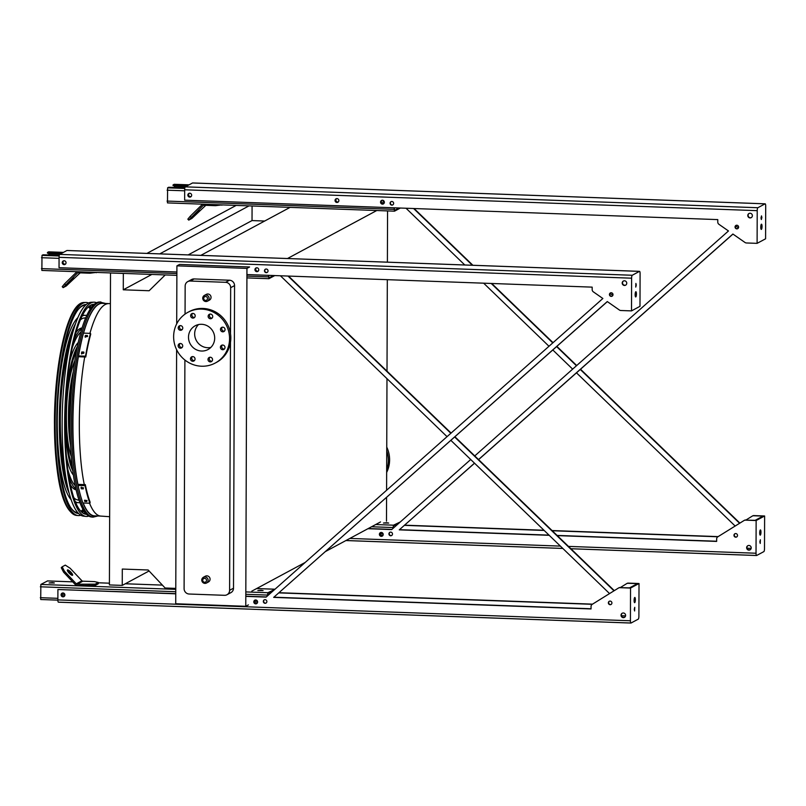<?xml version="1.0" encoding="UTF-8"?>
<svg xmlns="http://www.w3.org/2000/svg" width="806" height="806" viewBox="0 0 806 806"><rect width="100%" height="100%" fill="white"/><g stroke="black" fill="none" stroke-linecap="round" stroke-linejoin="round"><path stroke-width="1.21" d="M387.565 210.92L387.394 262.162M387.323 279.672L387.011 371.183M386.981 378.659L386.598 490.26M386.568 497.383L386.487 521.16M175.789 588.39L165.119 588.007L148.153 569.993L122.3 569.056L122.25 585.398L109.415 584.934L110.503 272.982L123.338 273.446L123.278 289.797L149.12 290.744L165.24 274.927M200.835 255.361L290.1 207.364M287.49 258.525L376.755 210.527M188.181 254.898L252.026 220.572L264.67 221.035M123.278 289.797L151.84 274.443M252.077 205.983L252.026 220.572M159.759 253.87L249.024 205.873M146.924 253.396L236.188 205.399M122.25 585.398L149.08 570.98M251.784 591.161L305.182 562.447M325.513 551.516L380.523 521.935M382.689 203.586L383.434 200.543M246.948 268.398L249.588 266.977L179.547 264.428L176.907 265.849L246.948 268.398L245.77 606.303L248.409 604.893M176.615 349.693L175.728 603.754L245.77 606.303M194.155 278.936L190.266 281.032A5.239 5.038 -118.3 0 0 187.768 281.606L191.657 279.511A5.239 5.038 61.7 0 1 194.155 278.936L229.498 280.226A5.239 5.038 61.7 0 1 234.556 285.596L233.508 588.209A5.239 5.038 61.7 0 1 230.899 592.642L227.01 594.727A5.239 5.038 -118.3 0 0 229.609 590.304L233.508 588.209M176.705 323.821L176.907 265.849M234.556 285.596L230.667 287.692L230.506 333.674M230.476 342.328L229.609 590.304M190.266 281.032L225.599 282.312L229.498 280.226M227.01 594.727A5.239 5.038 -118.3 0 1 224.511 595.312L189.168 594.022A5.239 5.038 -118.3 0 1 184.1 588.642L184.896 360.03M185.058 314.098L185.158 286.029A5.239 5.038 -118.3 0 1 187.768 281.606M206.326 294.361A3.274 3.153 61.7 0 1 210.648 295.752A3.274 3.153 61.7 0 1 209.429 300.124L207.485 301.172A3.274 3.153 61.7 0 1 202.85 299.006A3.274 3.153 61.7 0 1 208.704 296.799A3.274 3.153 61.7 0 1 207.485 301.172L205.873 301.545C202.246 299.691 201.742 297.646 204.381 295.409L206.326 294.361M205.339 576.209A3.274 3.153 61.7 0 1 209.671 577.6A3.274 3.153 61.7 0 1 208.442 581.972L206.497 583.02A3.274 3.153 61.7 0 1 201.873 580.854A3.274 3.153 61.7 0 1 207.716 578.648A3.274 3.153 61.7 0 1 206.497 583.02L204.895 583.393C201.258 581.539 200.765 579.494 203.394 577.257L205.339 576.209M230.667 287.692A5.239 5.038 -118.3 0 0 225.599 282.312M89.537 503.226C92.942 511.588 96.73 515.87 100.921 516.092L94.564 515.86A106.321 25.218 -87.9 0 1 83.179 502.994M78.122 485.323A106.321 25.218 -87.9 0 1 81.688 340.323M83.552 333.12A106.321 25.218 -87.9 0 1 102.312 303.358L108.669 303.59C101.828 303.741 95.571 313.665 89.909 333.352M386.658 472.437A28.804 27.716 -118.3 0 0 386.739 447.078M386.658 470.16A28.804 27.716 -118.3 0 0 386.729 450.806M210.819 347.446A13.49 12.977 61.7 0 1 207.696 347.718A13.49 12.977 61.7 0 1 195.636 339.034A13.49 12.977 61.7 0 1 198.518 324.576M201.55 351.033A13.49 12.977 61.7 0 1 188.916 340.595A13.49 12.977 61.7 0 1 195.203 325.785A13.49 12.977 61.7 0 1 213.026 331.518A13.49 12.977 61.7 0 1 207.978 349.542A13.49 12.977 61.7 0 1 201.55 351.033M192.765 356.595A2.358 2.267 -118.3 0 0 190.76 360A2.358 2.267 -118.3 0 0 194.971 358.418A2.358 2.267 -118.3 0 0 192.765 356.595M210.285 357.229A2.358 2.267 -118.3 0 0 208.28 360.635A2.358 2.267 -118.3 0 0 212.492 359.053A2.358 2.267 -118.3 0 0 210.285 357.229M222.708 345.039A2.358 2.267 -118.3 0 0 220.703 348.454A2.358 2.267 -118.3 0 0 224.914 346.862A2.358 2.267 -118.3 0 0 222.708 345.039M222.768 327.165A2.358 2.267 -118.3 0 0 220.763 330.571A2.358 2.267 -118.3 0 0 224.975 328.989A2.358 2.267 -118.3 0 0 222.768 327.165M210.437 314.068A2.358 2.267 -118.3 0 0 208.432 317.483A2.358 2.267 -118.3 0 0 212.643 315.892A2.358 2.267 -118.3 0 0 210.437 314.068M192.916 313.433A2.358 2.267 -118.3 0 0 190.911 316.839A2.358 2.267 -118.3 0 0 195.123 315.257A2.358 2.267 -118.3 0 0 192.916 313.433M180.494 325.624A2.358 2.267 -118.3 0 0 178.489 329.029A2.358 2.267 -118.3 0 0 182.7 327.448A2.358 2.267 -118.3 0 0 180.494 325.624M180.433 343.497A2.358 2.267 -118.3 0 0 178.428 346.912A2.358 2.267 -118.3 0 0 182.64 345.321A2.358 2.267 -118.3 0 0 180.433 343.497M201.49 366.216A28.804 27.716 61.7 0 1 174.519 343.92A28.804 27.716 61.7 0 1 187.949 312.295A28.804 27.716 61.7 0 1 226.002 324.536A28.804 27.716 61.7 0 1 215.232 363.043A28.804 27.716 61.7 0 1 201.49 366.216M187.949 312.295L189.209 311.62A28.804 27.716 61.7 0 1 227.262 323.861A28.804 27.716 61.7 0 1 216.492 362.368L215.232 363.043M194.448 360.564A2.358 2.267 61.7 0 1 192.332 356.615M211.958 361.199A2.358 2.267 61.7 0 1 209.842 357.26M224.39 349.008A2.358 2.267 61.7 0 1 222.265 345.069M224.451 331.135A2.358 2.267 61.7 0 1 222.335 327.186M212.109 318.038A2.358 2.267 61.7 0 1 209.993 314.098M194.599 317.403A2.358 2.267 61.7 0 1 192.483 313.463M182.176 329.594A2.358 2.267 61.7 0 1 180.05 325.644M182.106 347.467A2.358 2.267 61.7 0 1 179.99 343.527M400.391 208.029L394.517 211.172L394.094 207.807M394.285 207.807L394.547 210.386L399.041 207.988M338.379 201.832A1.834 1.763 61.7 0 1 336.646 198.619M383.888 203.495A1.834 1.763 61.7 0 1 382.155 200.271M394.446 211.152L167.477 202.9L167.598 187.828L168.666 187.254L184.866 187.848M191.224 196.442A1.834 1.763 61.7 0 1 188.493 195.314A1.834 1.763 61.7 0 1 189.491 193.228M338.429 201.802A1.834 1.763 61.7 0 1 335.699 200.674A1.834 1.763 61.7 0 1 336.696 198.588M383.938 203.465A1.834 1.763 61.7 0 1 381.208 202.336A1.834 1.763 61.7 0 1 382.205 200.251M187.959 185.43L173.068 184.886L174.267 184.322M186.599 186.166L173.068 185.672L173.068 184.886M174.439 187.466L174.418 185.723M191.173 196.473A1.834 1.763 61.7 0 1 189.44 193.249M221.872 204.885L215.524 205.671L203.868 205.248A1.31 1.259 -118.3 0 0 202.971 205.601L188.735 220.119L187.838 219.161L190.196 216.3L202.074 204.643A2.62 2.519 61.7 0 1 202.739 204.18M222.396 204.895L221.872 205.187M194.095 215.555L199.284 210.568L194.095 215.555M205.802 205.318L191.878 218.426L188.735 220.119M215.524 205.671L215.534 204.653M190.196 216.3L191.082 217.247M399.292 522.842L393.489 525.965L393.167 528.283M392.975 528.444L393.489 525.19L400.32 521.935M386.709 522.701L388.694 523.054L383.455 523.034L386.709 522.701M382.729 535.698A1.834 1.763 61.7 0 1 380.996 532.474M400.31 529.703L400.31 529.038M400.642 529.723A1.834 1.763 -118.3 0 0 400.491 528.877L400.491 529.713M382.779 535.668A1.834 1.763 61.7 0 1 380.049 534.529A1.834 1.763 61.7 0 1 381.047 532.444M273.687 590.375L267.884 593.498L267.562 595.815M95.179 584.159L98.312 582.466L98.312 583.766L95.168 585.458L77.174 585.519A2.62 2.519 61.7 0 1 75.371 584.693L63.583 572.179L61.256 567.696L62.153 566.82L64.48 571.293L76.278 583.806A1.31 1.259 -118.3 0 0 77.174 584.219L95.179 584.159L95.168 585.458M52.37 582.627L54.355 582.98L49.126 582.96L52.37 582.627M57.881 600.127L40.723 599.513L40.844 584.451L47.514 580.945M267.37 595.977L267.884 592.722L274.715 589.468M261.094 590.244L263.088 590.586L257.849 590.566L261.094 590.244M257.124 603.231A1.834 1.763 61.7 0 1 255.391 600.007M274.695 597.246L274.705 596.571M275.037 597.256A1.834 1.763 -118.3 0 0 274.886 596.41L274.886 597.246M257.174 603.2A1.834 1.763 61.7 0 1 254.434 602.062A1.834 1.763 61.7 0 1 255.442 599.986M64.46 596.178A1.834 1.763 61.7 0 1 61.73 595.04A1.834 1.763 61.7 0 1 62.727 592.964M64.409 596.208A1.834 1.763 61.7 0 1 62.677 592.984M71.482 575.041A3.667 0.957 45.6 0 0 67.603 571.091M98.312 582.466L94.483 581.61L82.827 581.186A1.31 1.259 -118.3 0 1 81.93 580.773L70.132 568.25L65.296 565.127L62.153 566.82M72.5 575.283A3.667 0.957 45.6 0 0 72.56 575.242A3.667 0.957 45.6 0 0 70.676 571.948A3.667 0.957 45.6 0 0 67.422 570.003A3.667 0.957 45.6 0 0 69.215 573.197A3.667 0.957 45.6 0 0 72.5 575.283M88.831 585.942L88.831 584.642M64.48 571.293L63.583 572.179M274.786 275.571L268.912 278.705L268.489 275.34M268.68 275.35L268.942 277.919L273.435 275.521M258.283 271.028A1.834 1.763 61.7 0 1 256.55 267.804M41.872 270.433L176.877 275.35L41.872 270.433L41.993 255.361L43.061 254.787L59.261 255.381M65.618 263.975A1.834 1.763 61.7 0 1 62.888 262.847A1.834 1.763 61.7 0 1 63.886 260.761M258.333 270.997A1.834 1.763 61.7 0 1 255.603 269.869A1.834 1.763 61.7 0 1 256.6 267.783M62.354 252.963L47.463 252.429L48.662 251.855M60.994 253.699L47.453 253.205L47.463 252.429M48.834 254.998L48.813 253.255M65.568 264.005A1.834 1.763 61.7 0 1 63.835 260.781M96.267 272.418L89.919 273.214L78.263 272.781A1.31 1.259 -118.3 0 0 77.366 273.133L63.13 287.651L62.233 286.704L64.581 283.833L76.469 272.186A2.62 2.519 61.7 0 1 77.134 271.723L77.013 271.773M96.791 272.438L96.267 272.72M68.49 283.087L73.678 278.1L68.49 283.087M80.197 272.851L66.273 285.959L63.13 287.651M89.919 273.214L89.929 272.186M64.581 283.833L65.477 284.79M549.218 535.315L399.272 529.854L474.543 463.208M746.003 519.981L752.23 516.122A2.62 2.519 61.7 0 1 753.61 515.759L763.03 516.102L755.182 520.323L745.449 520.142A2.62 2.519 -118.3 0 0 744.069 520.505L717.834 536.796A2.62 2.519 -118.3 0 0 716.665 538.942L716.655 541.42L557.299 535.607M716.655 541.239L557.097 535.426M549.027 535.124L399.585 529.683M478.532 459.561L732.886 234.032L745.036 242.505A2.62 2.519 -118.3 0 0 746.416 242.969L757.106 243.352L757.217 210.658A2.62 0.625 -87.9 0 1 757.862 207.726L765.085 203.837A2.62 0.625 -87.9 0 1 765.166 203.817A2.62 0.625 -87.9 0 1 765.7 206.094L765.589 238.798L757.106 243.352M391.897 529.401L368.251 528.545M470.714 459.511L391.706 529.572L367.939 528.706M718.146 536.605L552.06 530.55M543.979 530.257L404.662 525.18M717.874 536.776L552.251 530.741M544.171 530.449L404.471 525.351M413.599 208.512L472.366 265.255M491.217 283.46L552.775 342.903M556.614 346.6L576.451 365.753M580.28 369.46L739.596 523.285M738.447 227.826L735.626 225.861M735.163 526.046L576.481 372.825M572.653 369.128L552.815 349.965M548.987 346.268L483.65 283.178M464.8 264.983L406.033 208.24M478.593 459.622L732.956 234.083M745.762 519.981A2.62 2.519 -118.3 0 0 744.381 520.344M736.765 536.887A1.834 1.763 61.7 0 1 735.042 533.673M750.195 549.773A2.358 2.267 61.7 0 1 747.968 545.632M382.376 536.02A1.965 1.894 61.7 0 1 380.523 532.585M391.726 535.476A1.834 1.763 61.7 0 1 390.003 532.262M751.353 217.57A2.358 2.267 61.7 0 1 749.127 213.429M392.885 204.835A1.834 1.763 61.7 0 1 391.152 201.621M190.831 196.805A1.965 1.894 61.7 0 1 188.977 193.359M383.535 203.827A1.965 1.894 61.7 0 1 381.691 200.382M338.026 202.165A1.965 1.894 61.7 0 1 336.183 198.719M737.843 228.561A1.834 1.763 61.7 0 1 736.12 225.348M399.272 529.854L474.482 463.158M474.764 455.924L728.473 230.959L718.922 224.3A2.62 2.519 -118.3 0 1 717.773 222.083L717.783 219.605L184.645 200.17L184.675 189.793A2.62 0.625 -87.9 0 1 185.309 186.851L192.533 182.972A2.62 0.625 -87.9 0 1 192.624 182.952A2.62 0.625 -87.9 0 1 192.705 182.982M752.542 515.951A2.62 2.519 61.7 0 1 753.922 515.588L764.622 515.981L764.501 548.674A2.62 0.625 -87.9 0 1 763.866 551.606L756.643 555.495A2.62 0.625 -87.9 0 1 756.562 555.515A2.62 0.625 -87.9 0 1 756.028 553.238L756.139 520.535L745.449 520.142M735.757 533.552A1.834 1.763 -118.3 0 0 734.024 535.768A1.834 1.763 -118.3 0 0 736.613 536.977A1.834 1.763 -118.3 0 0 735.757 533.552M748.935 545.45A2.358 2.267 -118.3 0 0 746.709 548.302A2.358 2.267 -118.3 0 0 750.043 549.863A2.358 2.267 -118.3 0 0 748.935 545.45M381.298 532.444A1.965 1.894 -118.3 0 0 379.455 534.811A1.965 1.894 -118.3 0 0 382.225 536.121A1.965 1.894 -118.3 0 0 381.298 532.444M390.709 532.131A1.834 1.763 -118.3 0 0 388.986 534.348A1.834 1.763 -118.3 0 0 391.575 535.567A1.834 1.763 -118.3 0 0 390.709 532.131M750.094 213.247A2.358 2.267 -118.3 0 0 747.867 216.099A2.358 2.267 -118.3 0 0 751.202 217.66A2.358 2.267 -118.3 0 0 750.094 213.247M391.867 201.49A1.834 1.763 -118.3 0 0 390.134 203.706A1.834 1.763 -118.3 0 0 392.724 204.926A1.834 1.763 -118.3 0 0 391.867 201.49M189.753 193.218A1.965 1.894 -118.3 0 0 187.899 195.586A1.965 1.894 -118.3 0 0 190.669 196.896A1.965 1.894 -118.3 0 0 189.753 193.218M382.467 200.241A1.965 1.894 -118.3 0 0 380.613 202.618A1.965 1.894 -118.3 0 0 383.384 203.918A1.965 1.894 -118.3 0 0 382.467 200.241M336.958 198.578A1.965 1.894 -118.3 0 0 335.105 200.956A1.965 1.894 -118.3 0 0 337.875 202.256A1.965 1.894 -118.3 0 0 336.958 198.578M736.825 225.227A1.834 1.763 -118.3 0 0 735.102 227.443A1.834 1.763 -118.3 0 0 737.692 228.662A1.834 1.763 -118.3 0 0 736.825 225.227M414.113 208.532L472.88 265.275M491.72 283.47L553.037 342.681M556.865 346.379L576.703 365.531M580.532 369.229L739.888 523.104M759.857 541.854L760.229 543.446L760.36 539.778L759.857 541.854M759.705 532.867A2.62 0.625 92.1 0 0 760.229 535.144A2.62 0.625 92.1 0 0 760.955 532.554A2.62 0.625 92.1 0 0 760.421 529.915A2.62 0.625 92.1 0 0 759.705 532.867M764.622 515.981L756.139 520.535M762.023 226.466A2.62 0.625 92.1 0 0 761.489 224.189A2.62 0.625 92.1 0 0 760.773 227.141A2.62 0.625 92.1 0 0 761.297 229.418A2.62 0.625 92.1 0 0 762.023 226.466M761.872 217.479L761.499 215.887L760.985 217.952L761.358 219.554L761.872 217.479M620.398 587.524L626.625 583.655A2.62 2.519 61.7 0 1 628.005 583.292L637.425 583.635L629.577 587.856L619.844 587.685A2.62 2.519 -118.3 0 0 618.464 588.048L592.229 604.339A2.62 2.519 -118.3 0 0 591.06 606.475L591.05 608.953L273.667 597.387L607.351 301.615M591.05 608.772L273.98 597.216M273.667 597.387L607.281 301.565L619.431 310.038A2.62 2.519 -118.3 0 0 620.811 310.501L631.501 310.894L631.612 278.191A2.62 0.625 -87.9 0 1 632.257 275.259L639.47 271.37A2.62 0.625 -87.9 0 1 639.561 271.35A2.62 0.625 -87.9 0 1 640.095 273.627L639.984 306.33L631.501 310.894M620.157 587.514A2.62 2.519 -118.3 0 0 618.776 587.876M266.292 596.934L245.81 596.188M175.768 593.639L57.911 589.518L175.768 593.821M611.16 604.419A1.834 1.763 61.7 0 1 609.437 601.205M624.59 617.305A2.358 2.267 61.7 0 1 622.363 613.165M64.057 596.531A1.965 1.894 61.7 0 1 62.213 593.095M256.771 603.563A1.965 1.894 61.7 0 1 254.918 600.117M625.748 285.102A2.358 2.267 61.7 0 1 623.522 280.972M267.28 272.368A1.834 1.763 61.7 0 1 265.547 269.154M65.226 264.338A1.965 1.894 61.7 0 1 63.372 260.892M257.93 271.36A1.965 1.894 61.7 0 1 256.086 267.914M612.238 296.104A1.834 1.763 61.7 0 1 610.515 292.89M266.121 603.009A1.834 1.763 61.7 0 1 264.398 599.795M287.994 276.045L450.846 433.296M454.675 436.993L613.991 590.828M612.842 295.369L610.021 293.394M609.558 593.579L450.876 440.358M447.048 436.661L280.428 275.773M592.269 604.309L278.856 592.884M592.541 604.137L279.057 592.712M246.928 274.554L592.168 287.138L592.168 289.616A2.62 2.519 -118.3 0 0 593.317 291.832L602.868 298.492L266.101 597.105L245.81 596.369M634.251 609.386L634.624 610.978L634.755 607.321L634.251 609.386M634.1 600.399A2.62 0.625 92.1 0 0 634.624 602.687A2.62 0.625 92.1 0 0 635.34 600.087A2.62 0.625 92.1 0 0 634.816 597.447A2.62 0.625 92.1 0 0 634.1 600.399M639.017 583.514L638.896 616.207A2.62 0.625 -87.9 0 1 638.261 619.149L631.038 623.028A2.62 0.625 -87.9 0 1 630.957 623.048A2.62 0.625 -87.9 0 1 630.423 620.771L630.534 588.068L639.017 583.514L628.317 583.121A2.62 2.519 61.7 0 0 626.937 583.484M630.866 623.018L58.495 602.163A2.62 0.625 -87.9 0 1 58.405 602.183A2.62 0.625 -87.9 0 1 57.871 599.906L57.911 589.518M288.508 276.065L451.098 433.064M454.927 436.761L614.283 590.637M176.887 271.995L59.04 267.703L59.07 257.326A2.62 0.625 -87.9 0 1 59.704 254.394L66.928 250.505A2.62 0.625 -87.9 0 1 67.019 250.485A2.62 0.625 -87.9 0 1 67.099 250.515M619.844 587.685L630.534 588.068M610.152 601.085A1.834 1.763 61.7 0 1 611.008 604.51A1.834 1.763 61.7 0 1 608.419 603.301A1.834 1.763 61.7 0 1 610.152 601.085M623.33 612.983A2.358 2.267 61.7 0 1 624.438 617.396A2.358 2.267 61.7 0 1 621.104 615.834A2.358 2.267 61.7 0 1 623.33 612.983M62.989 592.954A1.965 1.894 61.7 0 1 63.906 596.631A1.965 1.894 61.7 0 1 61.135 595.322A1.965 1.894 61.7 0 1 62.989 592.954M255.693 599.976A1.965 1.894 61.7 0 1 256.62 603.654A1.965 1.894 61.7 0 1 253.85 602.344A1.965 1.894 61.7 0 1 255.693 599.976M265.103 599.674A1.834 1.763 61.7 0 1 265.97 603.1A1.834 1.763 61.7 0 1 263.381 601.88A1.834 1.763 61.7 0 1 265.103 599.674M624.489 280.79A2.358 2.267 61.7 0 1 625.597 285.193A2.358 2.267 61.7 0 1 622.262 283.631A2.358 2.267 61.7 0 1 624.489 280.79M266.262 269.023A1.834 1.763 61.7 0 1 267.118 272.458A1.834 1.763 61.7 0 1 264.529 271.239A1.834 1.763 61.7 0 1 266.262 269.023M64.148 260.751A1.965 1.894 61.7 0 1 65.064 264.428A1.965 1.894 61.7 0 1 62.294 263.129A1.965 1.894 61.7 0 1 64.148 260.751M256.862 267.773A1.965 1.894 61.7 0 1 257.779 271.451A1.965 1.894 61.7 0 1 255.008 270.151A1.965 1.894 61.7 0 1 256.862 267.773M611.22 292.759A1.834 1.763 61.7 0 1 612.086 296.195A1.834 1.763 61.7 0 1 609.497 294.976A1.834 1.763 61.7 0 1 611.22 292.759M636.418 293.999A2.62 0.625 92.1 0 0 635.884 291.722A2.62 0.625 92.1 0 0 635.158 294.674A2.62 0.625 92.1 0 0 635.692 296.951A2.62 0.625 92.1 0 0 636.418 293.999M636.266 285.022L635.894 283.42L635.753 287.087L636.266 285.022M100.851 301.948A107.692 25.55 -87.9 0 0 71.825 408.642A107.692 25.55 -87.9 0 0 93.002 517.15L91.552 516.999A107.591 25.52 -87.9 0 1 70.394 408.582A107.591 25.52 -87.9 0 1 99.39 301.998L105.636 303.479M72.953 331.82A91.138 21.621 92.1 0 0 59.926 420.752A91.138 21.621 92.1 0 0 67.361 485.333M73.86 497.735A91.138 21.621 92.1 0 0 78.464 500.073A91.138 21.621 92.1 0 0 79.008 500.063M85.648 317.977A91.138 21.621 92.1 0 0 85.104 317.927A91.138 21.621 92.1 0 0 80.338 319.922M75.502 323.71A93.758 22.236 92.1 0 0 59.301 421.085A93.758 22.236 92.1 0 0 69.316 493.604M75.301 501.664A93.758 22.236 92.1 0 0 78.363 502.692A93.758 22.236 92.1 0 0 79.885 502.531M86.695 315.579A93.758 22.236 92.1 0 0 85.194 315.307A93.758 22.236 92.1 0 0 82.071 316.113M78.837 499.529A91.138 21.621 -87.9 0 1 77.447 499.942M84.086 317.987A91.138 21.621 -87.9 0 1 85.426 318.491M78.363 502.692L76.338 502.622A93.758 22.236 -87.9 0 1 75.673 502.551M71.19 499.791A93.758 22.236 -87.9 0 1 57.528 408.118A93.758 22.236 -87.9 0 1 77.829 317.685M82.494 315.257A93.758 22.236 -87.9 0 1 83.159 315.237L85.194 315.307M67.835 469.374A78.434 18.609 92.1 0 0 75.24 485.645M80.842 332.092A78.434 18.609 92.1 0 0 72.268 347.779M68.933 476.82A81.053 19.223 92.1 0 0 75.955 488.96M81.789 328.828A81.053 19.223 92.1 0 0 73.9 340.424M76.157 489.857A81.053 19.223 -87.9 0 1 70.434 484.849M64.611 468.236A81.053 19.223 -87.9 0 1 68.963 348.666M75.986 332.525A81.053 19.223 -87.9 0 1 82.061 327.951M76.499 350.902A65.729 15.596 92.1 0 0 66.021 417.478A65.729 15.596 92.1 0 0 72.288 466.563M77.356 346.54A68.349 16.211 92.1 0 0 65.387 417.81A68.349 16.211 92.1 0 0 72.822 470.966M73.396 475.036A68.349 16.211 -87.9 0 1 66.445 456.347M69.931 360.665A68.349 16.211 -87.9 0 1 78.222 342.53M72.48 378.8A53.035 12.584 92.1 0 0 69.064 415.836A53.035 12.584 92.1 0 0 70.303 438.444M73.306 371.536A55.654 13.198 92.1 0 0 68.439 416.178A55.654 13.198 92.1 0 0 70.606 445.748M71.321 456.629A55.654 13.198 -87.9 0 1 74.817 360.735M70.112 429.739A42.95 10.186 -87.9 0 1 71.653 387.474M81.527 353.643L81.507 353.3A107.762 25.56 -87.9 0 1 81.759 351.96L83.794 352.041A107.762 25.56 92.1 0 0 83.542 353.371L81.507 353.3L81.688 353.935M85.093 336.908L85.093 336.616A107.762 25.56 -87.9 0 1 85.386 335.467L87.421 335.538A107.762 25.56 92.1 0 0 87.119 336.686L85.093 336.616L85.245 337.16M85.547 356.181A107.762 25.56 -87.9 0 1 90.504 333.372L90.725 334.178A106.452 25.248 92.1 0 0 85.768 356.987L85.547 356.181L78.555 355.93A107.762 25.56 -87.9 0 1 83.512 333.12L90.504 333.372M84.005 352.837L81.97 352.766A106.452 25.248 92.1 0 0 81.749 354.005M87.642 336.344L85.607 336.263A106.452 25.248 92.1 0 0 85.345 337.261M78.555 355.93L78.776 356.736L85.768 356.987M81.124 487.328L83.078 487.801A107.762 25.56 92.1 0 0 83.31 488.879L81.275 488.809A107.762 25.56 -87.9 0 1 81.043 487.721L81.043 487.509M84.58 500.304L86.554 500.687A107.762 25.56 92.1 0 0 86.836 501.523L84.801 501.453A107.762 25.56 -87.9 0 1 84.519 500.617L84.509 500.455M89.909 503.236A107.762 25.56 -87.9 0 1 85.093 485.675L85.325 484.628A106.452 25.248 92.1 0 0 90.131 502.188L89.909 503.236L82.917 502.984A107.762 25.56 -87.9 0 1 78.101 485.424L85.093 485.675M78.101 485.424L78.333 484.376L85.325 484.628M81.366 487.136A106.452 25.248 92.1 0 0 81.507 487.761L83.542 487.842M84.932 500.123A106.452 25.248 92.1 0 0 85.033 500.415L87.068 500.486M94.272 304.285A105.102 24.936 92.1 0 0 93.778 304.285A105.102 24.936 92.1 0 0 65.155 422.868A105.102 24.936 92.1 0 0 86.121 514.309A105.102 24.936 92.1 0 0 86.615 514.349M86.081 513.785A104.921 24.885 -87.9 0 1 84.862 514.037M92.499 304.466A104.921 24.885 -87.9 0 1 93.698 304.809M96.589 302.724A107.198 25.429 92.1 0 0 93.849 302.19A107.198 25.429 92.1 0 0 64.651 423.14A107.198 25.429 92.1 0 0 86.041 516.414A107.198 25.429 92.1 0 0 88.821 516.072M86.041 516.414L83.502 516.142A107.017 25.389 -87.9 0 1 62.153 423.019A107.017 25.389 -87.9 0 1 91.3 302.27L93.849 302.19M77.819 513.422A104.498 24.785 92.1 0 0 78.514 513.422M81.9 512.284A104.498 24.785 92.1 0 0 83.834 510.782M91.239 307.64A104.498 24.785 92.1 0 0 89.416 305.998M86.121 304.618A104.498 24.785 92.1 0 0 85.436 304.567M86.192 304.557A104.538 24.795 92.1 0 0 85.688 304.557A104.538 24.795 92.1 0 0 57.226 422.495A104.538 24.795 92.1 0 0 78.071 513.452A104.538 24.795 92.1 0 0 78.575 513.482M82.152 512.495A104.538 24.795 92.1 0 0 84.046 511.115M91.471 307.328A104.538 24.795 92.1 0 0 89.678 305.806M70.424 507.175A103.833 24.633 92.1 0 0 77.9 512.767M81.466 511.881A103.833 24.633 92.1 0 0 83.572 510.369M90.947 308.033A103.833 24.633 92.1 0 0 88.952 306.371M85.456 305.232A103.833 24.633 92.1 0 0 77.598 310.26M88.499 303.006A106.634 25.298 92.1 0 0 85.758 302.452A106.634 25.298 92.1 0 0 56.722 422.767A106.634 25.298 92.1 0 0 77.991 515.548A106.634 25.298 92.1 0 0 80.771 515.205M83.653 513.523A106.634 25.298 92.1 0 0 84.912 512.364M92.428 306.139A106.634 25.298 92.1 0 0 91.259 304.9M84.287 484.587C77.497 452.035 77.688 396.955 84.721 356.947M204.623 582.254A1.965 1.894 -118.3 0 0 206.286 579.393A1.965 1.894 -118.3 0 0 202.981 579.272A1.965 1.894 -118.3 0 0 204.623 582.254M205.611 300.406A1.965 1.894 -118.3 0 0 207.273 297.545A1.965 1.894 -118.3 0 0 203.968 297.424A1.965 1.894 -118.3 0 0 205.611 300.406M184.765 188.453L167.598 187.828M184.675 190.81L167.094 190.176M394.094 209.348L167.054 201.077M189.027 184.856L174.136 184.312M185.723 186.639L174.439 186.226M203.565 205.278L202.971 205.601M393.489 525.19L375.687 524.535M383.112 533.854L380.19 533.753M382.991 535.335L380.674 535.244M392.975 527.537L371.576 526.751M274.413 589.206L256.62 588.561M125.313 583.756L162.389 585.106L125.273 583.776M109.415 583.201L98.312 582.788L109.415 583.181M72.701 581.861L47.383 580.935M267.884 592.722L245.82 591.916M175.779 589.367L40.844 584.451M257.507 601.397L254.585 601.286M257.386 602.868L255.069 602.777M267.37 595.07L245.82 594.284M175.768 591.735L40.34 586.798M57.881 598.334L40.3 597.689M64.792 594.365L61.871 594.264M64.671 595.846L62.354 595.755M81.93 580.773L76.278 583.806M82.827 581.186L77.174 584.219M268.841 278.685L246.918 277.889M59.16 255.986L41.993 255.361M59.07 258.353L41.489 257.708M268.479 276.881L246.928 276.095M176.887 273.546L41.449 268.61M63.422 252.399L48.531 251.855M60.118 254.172L48.834 253.759M77.96 272.811L77.366 273.133M751.162 548.372L747.051 548.221M750.094 549.813L748.361 549.742M757.217 210.658L184.675 189.793M756.028 553.238L568.472 546.397M560.392 546.105L349.854 538.428M756.471 555.485L570.87 548.725M562.8 548.433L345.955 540.524M765.085 203.837L192.533 182.972M757.862 207.726L185.309 186.851M624.489 617.346L622.756 617.285M625.557 615.905L621.446 615.754M630.423 620.771L57.871 599.906M631.612 278.191L59.07 257.326M632.257 275.259L59.704 254.394M639.47 271.37L66.928 250.505M104.266 303.429A106.644 25.298 92.1 0 0 76.086 371.667A106.644 25.298 92.1 0 0 80.348 494.975M83.018 502.984A106.644 25.298 92.1 0 0 96.519 515.931M85.386 335.467L85.607 336.263M81.759 351.96L81.97 352.766M84.801 501.453L85.033 500.415M81.275 488.809L81.507 487.761M76.399 515.387C60.611 511.054 54.989 470.936 54.425 422.556C54.516 361.904 68.006 301.918 84.156 302.512A106.523 25.268 92.1 0 0 55.151 422.697A106.523 25.268 92.1 0 0 76.399 515.387L77.991 515.548M69.931 510.933A105.475 25.016 -87.9 0 1 54.455 422.525A105.475 25.016 -87.9 0 1 77.386 306.471M82.615 510.279A104.881 24.875 92.1 0 0 83.159 509.664M90.484 308.698A104.881 24.875 92.1 0 0 89.98 308.053M88.519 306.743A103.833 24.633 -87.9 0 1 90.524 308.648M83.189 509.724A103.833 24.633 -87.9 0 1 81.063 511.478M100.921 516.092L109.646 516.706M110.392 303.64L108.669 303.59M394.517 211.172L167.477 202.9M189.057 184.836L174.207 184.302M274.483 589.196L256.651 588.541M72.681 581.841L47.453 580.914M57.881 600.148L40.723 599.513M268.912 278.705L246.918 277.909M63.452 252.379L48.602 251.835M756.562 555.515L570.9 548.745M562.82 548.453L345.915 540.544M765.166 203.817L192.624 182.952M630.957 623.048L58.405 602.183M639.561 271.35L67.019 250.485M93.002 517.15L97.899 515.981M84.156 302.512L85.758 302.452M88.378 306.874L90.332 308.93M83.018 509.432L80.922 511.336"/></g></svg>
